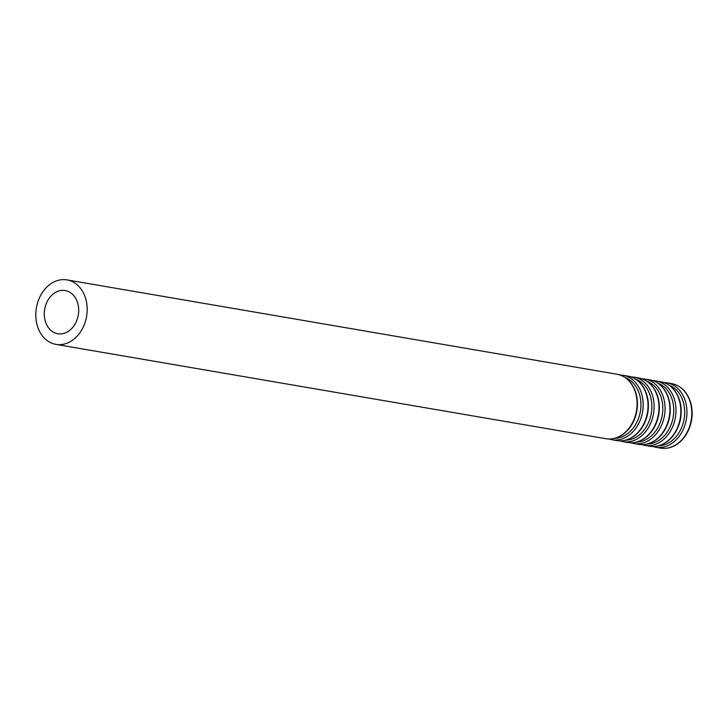 <?xml version="1.0" encoding="UTF-8"?>
<svg xmlns="http://www.w3.org/2000/svg" width="728" height="728" viewBox="0 0 728 728"><rect width="100%" height="100%" fill="white"/><g stroke="black" fill="none" stroke-linecap="round" stroke-linejoin="round"><path stroke-width="1.09" d="M69.187 330.74A21.922 17.053 -80.3 0 0 78.569 307.644A21.922 17.053 -80.3 0 0 65.192 290.536A21.922 17.053 -80.3 0 0 44.681 309.264A21.922 17.053 -80.3 0 0 57.776 333.743A21.922 17.053 -80.3 0 0 69.187 330.74M72.982 339.903A32.715 25.453 -80.3 0 0 86.978 305.432A32.715 25.453 -80.3 0 0 67.012 279.898A32.715 25.453 -80.3 0 0 36.4 307.835A32.715 25.453 -80.3 0 0 55.956 344.389A32.715 25.453 -80.3 0 0 72.982 339.903M622.913 434.234A32.715 25.453 -80.3 0 0 636.909 399.763A32.715 25.453 -80.3 0 0 616.953 374.238C625.725 376.058 631.922 381.909 635.526 391.81C637.846 398.88 638.074 406.26 636.208 413.95C633.924 422.613 629.62 429.356 623.314 434.161C617.781 438.165 611.975 439.676 605.887 438.72A32.715 25.453 -80.3 0 0 622.913 434.234M614.76 438.32A31.149 24.233 -80.3 0 0 627.436 433.779A31.149 24.233 -80.3 0 0 640.913 403.185A31.149 24.233 -80.3 0 0 625.179 377.568M608.963 439.011L611.966 439.757A32.715 25.453 -80.3 0 0 628.992 435.28A32.715 25.453 -80.3 0 0 642.988 400.81A32.715 25.453 -80.3 0 0 623.032 375.275L619.947 374.984M633.851 436.108A32.715 25.453 -80.3 0 0 647.847 401.638A32.715 25.453 -80.3 0 0 627.891 376.112C636.663 377.932 642.86 383.783 646.464 393.684C648.785 400.755 649.012 408.135 647.146 415.825C644.862 424.488 640.558 431.231 634.252 436.036C628.719 440.04 622.913 441.559 616.825 440.595A32.715 25.453 -80.3 0 0 633.851 436.108M625.698 440.194A31.149 24.233 -80.3 0 0 638.374 435.653A31.149 24.233 -80.3 0 0 651.851 405.068A31.149 24.233 -80.3 0 0 636.117 379.452M619.901 440.886L622.904 441.641A32.715 25.453 -80.3 0 0 639.93 437.155A32.715 25.453 -80.3 0 0 653.926 402.684A32.715 25.453 -80.3 0 0 633.97 377.149L630.885 376.858M644.79 437.983A32.715 25.453 -80.3 0 0 658.785 403.512A32.715 25.453 -80.3 0 0 638.82 377.987C647.601 379.807 653.799 385.667 657.402 395.559C659.723 402.63 659.95 410.01 658.085 417.699C655.801 426.371 651.496 433.105 645.19 437.919C639.657 441.914 633.851 443.434 627.764 442.469A32.715 25.453 -80.3 0 0 644.79 437.983M636.636 442.069A31.149 24.233 -80.3 0 0 649.312 437.528A31.149 24.233 -80.3 0 0 662.789 406.943A31.149 24.233 -80.3 0 0 647.055 381.326M630.839 442.761L633.842 443.516A32.715 25.453 -80.3 0 0 650.868 439.029A32.715 25.453 -80.3 0 0 664.864 404.559A32.715 25.453 -80.3 0 0 644.908 379.033L641.823 378.742M655.728 439.867A32.715 25.453 -80.3 0 0 669.724 405.396A32.715 25.453 -80.3 0 0 649.758 379.861C658.54 381.681 664.737 387.542 668.34 397.433C670.661 404.504 670.888 411.884 669.023 419.574C666.739 428.246 662.435 434.98 656.128 439.794C650.595 443.789 644.79 445.309 638.702 444.344A32.715 25.453 -80.3 0 0 655.728 439.867M647.574 443.944A31.149 24.233 -80.3 0 0 660.25 439.403A31.149 24.233 -80.3 0 0 673.728 408.817A31.149 24.233 -80.3 0 0 657.994 383.201M641.778 444.635L644.78 445.39A32.715 25.453 -80.3 0 0 661.807 440.904A32.715 25.453 -80.3 0 0 675.802 406.433A32.715 25.453 -80.3 0 0 655.846 380.908L652.761 380.617M666.666 441.741A32.715 25.453 -80.3 0 0 680.662 407.271A32.715 25.453 -80.3 0 0 660.696 381.736C669.478 383.556 675.675 389.416 679.279 399.308C681.599 406.379 681.827 413.768 679.961 421.457C677.677 430.121 673.373 436.855 667.066 441.669C661.534 445.663 655.728 447.183 649.64 446.228A32.715 25.453 -80.3 0 0 666.666 441.741M658.512 445.818A31.149 24.233 -80.3 0 0 671.189 441.286A31.149 24.233 -80.3 0 0 684.666 410.692A31.149 24.233 -80.3 0 0 668.932 385.076M652.716 446.519L655.719 447.265A32.715 25.453 -80.3 0 0 672.745 442.779A32.715 25.453 -80.3 0 0 686.741 408.308A32.715 25.453 -80.3 0 0 666.784 382.782L663.699 382.491M677.604 443.616A32.715 25.453 -80.3 0 0 691.6 409.145A32.715 25.453 -80.3 0 0 671.635 383.611C680.416 385.431 686.613 391.291 690.217 401.183C692.537 408.262 692.765 415.643 690.89 423.332C688.606 431.995 684.311 438.729 678.005 443.543C672.472 447.547 666.666 449.058 660.578 448.102A32.715 25.453 -80.3 0 0 677.604 443.616M55.956 344.389L605.887 438.72M67.012 279.898L616.953 374.238M611.966 439.757L616.825 440.595M623.032 375.275L627.891 376.112M622.904 441.641L627.764 442.469M633.97 377.149L638.82 377.987M633.842 443.516L638.702 444.344M644.908 379.033L649.758 379.861M644.78 445.39L649.64 446.228M655.846 380.908L660.696 381.736M655.719 447.265L660.578 448.102M666.784 382.782L671.635 383.611"/></g></svg>
